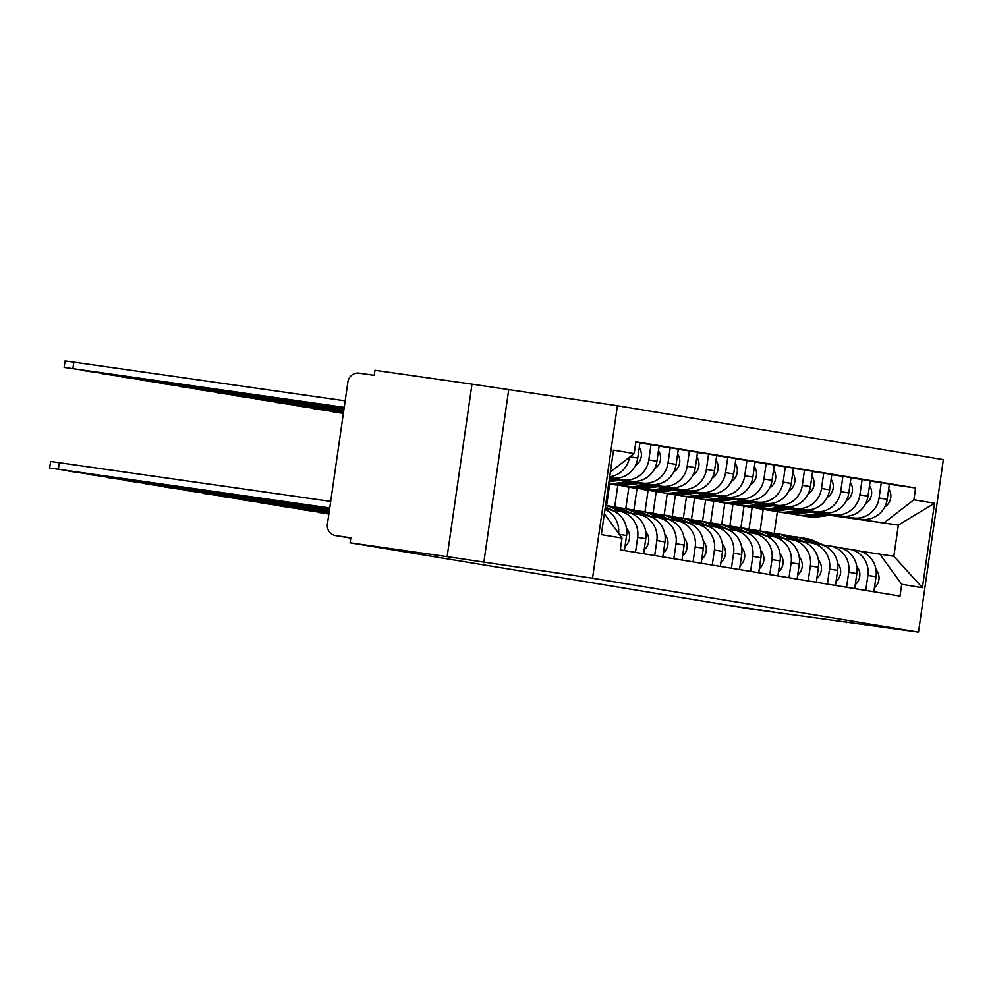 <?xml version="1.0" encoding="UTF-8"?>
<svg xmlns="http://www.w3.org/2000/svg" width="993" height="993" viewBox="0 0 993 993"><rect width="100%" height="100%" fill="white"/><g stroke="black" fill="none" stroke-linecap="round" stroke-linejoin="round"><path stroke-width="1.49" d="M413.125 552.406L373.058 546.46L413.125 552.406M774.255 612.098L734.199 606.152L774.255 612.098M471.998 384.154L447.135 556.651L350.095 542.799L749.367 608.796L918.488 632.107L943.35 459.61L617.398 405.74L471.998 384.154L374.957 370.302L374.237 375.329L359.118 373.169A10.166 9.856 -80.6 0 0 347.91 381.846L327.405 524.167A10.166 9.856 -80.6 0 0 335.708 535.612L350.777 538.107L335.497 535.587M447.135 556.651L592.536 578.236L918.488 632.107M350.095 542.799L350.827 537.772L335.708 535.612M846.408 622.648L846.52 621.841M811.058 512.078L861.428 519.265A23.373 22.653 -80.6 0 0 887.196 499.33L889.405 483.988L881.288 482.648L879.078 497.989A23.373 22.653 99.4 0 1 853.31 517.924L811.728 511.978M749.02 529.12L752.135 507.485M867.907 575.431L876.025 576.772A23.373 22.653 -80.6 0 0 857.406 550.519L849.288 549.179A23.373 22.653 99.4 0 1 867.907 575.431L865.747 590.438M876.025 576.772L873.865 591.778M870.178 481.059L881.288 482.648M840.959 547.975L848.816 549.104A23.373 22.653 99.4 0 1 849.288 549.179M744.018 506.157L740.902 527.767M791.868 508.9L842.238 516.087A23.373 22.653 -80.6 0 0 868.006 496.152L870.216 480.823L862.098 479.482L859.888 494.812A23.373 22.653 99.4 0 1 834.12 514.746L792.538 508.813M729.83 525.942L732.958 504.307M854.675 588.613L856.847 573.606A23.373 22.653 -80.6 0 0 838.216 547.342L830.098 546.001A23.373 22.653 99.4 0 1 848.73 572.266L846.557 587.273M850.989 477.894L862.098 479.482M821.77 544.809L829.627 545.927A23.373 22.653 99.4 0 1 830.098 546.001M724.828 502.992L721.712 524.602M772.691 505.722L823.048 512.922A23.373 22.653 -80.6 0 0 848.816 492.987L851.026 477.645L842.908 476.305L840.699 491.647A23.373 22.653 99.4 0 1 814.93 511.581L773.348 505.636M710.653 522.765L713.768 501.142M835.485 585.436L837.658 570.429A23.373 22.653 -80.6 0 0 819.039 544.176L810.921 542.836A23.373 22.653 99.4 0 1 829.54 569.088L827.368 584.095M831.799 474.716L842.908 476.305M802.58 541.632L810.437 542.761A23.373 22.653 99.4 0 1 810.921 542.836M705.638 499.814L702.535 521.424M753.501 502.557L803.858 509.744A23.373 22.653 -80.6 0 0 829.627 489.81L831.836 474.48L823.718 473.14L821.509 488.469A23.373 22.653 99.4 0 1 795.741 508.404L754.159 502.47M691.463 519.6L694.579 497.965M816.308 582.27L818.468 567.264A23.373 22.653 -80.6 0 0 799.849 540.999L791.731 539.658A23.373 22.653 99.4 0 1 810.35 565.923L808.19 580.93M812.609 471.551L823.718 473.14M783.39 538.467L791.247 539.584A23.373 22.653 99.4 0 1 791.731 539.658M686.461 496.649L683.345 518.259M734.311 499.38L784.669 506.579A23.373 22.653 -80.6 0 0 810.437 486.644L812.646 471.303L804.529 469.962L802.319 485.304A23.373 22.653 99.4 0 1 776.551 505.238L734.969 499.293M672.273 516.422L675.389 494.799M797.118 579.093L799.278 564.086A23.373 22.653 -80.6 0 0 780.659 537.834L772.542 536.493A23.373 22.653 99.4 0 1 791.16 562.746L789.001 577.752M793.419 468.373L804.529 469.962M764.213 535.289L772.058 536.419A23.373 22.653 99.4 0 1 772.542 536.493M667.271 493.471L664.156 515.082M715.121 496.215L765.479 503.401A23.373 22.653 -80.6 0 0 791.247 483.467L793.457 468.137L785.339 466.797L783.129 482.126A23.373 22.653 99.4 0 1 757.361 502.061L715.779 496.128M653.084 513.257L656.199 491.622M777.929 575.928L780.088 560.921A23.373 22.653 -80.6 0 0 761.47 534.656L753.352 533.315A23.373 22.653 99.4 0 1 771.971 559.58L769.811 574.587M774.242 465.208L785.339 466.797M745.023 532.124L752.868 533.241A23.373 22.653 99.4 0 1 753.352 533.315M648.081 490.306L644.966 511.916M695.932 493.037L746.302 500.236A23.373 22.653 -80.6 0 0 772.058 480.302L774.267 464.96L766.149 463.619L763.94 478.961A23.373 22.653 99.4 0 1 738.171 498.896L696.59 492.95M633.894 510.079L637.01 488.457M758.739 572.75L760.899 557.743A23.373 22.653 -80.6 0 0 742.28 531.491L734.162 530.138A23.373 22.653 99.4 0 1 752.781 556.403L750.621 571.409M755.052 462.03L766.149 463.619M725.833 528.946L733.69 530.076A23.373 22.653 99.4 0 1 734.162 530.138M628.892 487.129L625.776 508.739M676.742 489.872L727.112 497.059A23.373 22.653 -80.6 0 0 752.868 477.124L755.077 461.795L746.959 460.442L744.75 475.784A23.373 22.653 99.4 0 1 718.994 495.718L677.412 489.785M614.704 506.914L617.82 485.279M739.549 569.585L741.709 554.578A23.373 22.653 -80.6 0 0 723.09 528.313L714.972 526.973A23.373 22.653 99.4 0 1 733.591 553.238L731.431 568.244M735.863 458.865L746.959 460.442M706.644 525.781L714.501 526.898A23.373 22.653 99.4 0 1 714.972 526.973M609.702 483.963L606.586 505.574M657.552 486.694L707.922 493.893A23.373 22.653 -80.6 0 0 733.69 473.959L735.9 458.617L727.782 457.276L725.56 472.618A23.373 22.653 99.4 0 1 699.804 492.553L658.222 486.607M720.359 566.407L722.519 551.4A23.373 22.653 -80.6 0 0 703.9 525.148L695.783 523.795A23.373 22.653 99.4 0 1 714.401 550.06L712.242 565.067M716.673 455.688L727.782 457.276M687.454 522.603L695.311 523.733A23.373 22.653 99.4 0 1 695.783 523.795M638.362 483.529L688.732 490.716A23.373 22.653 -80.6 0 0 714.501 470.781L716.71 455.452L708.592 454.099L706.383 469.441A23.373 22.653 99.4 0 1 680.615 489.375L639.033 483.442M701.17 563.242L703.329 548.235A23.373 22.653 -80.6 0 0 684.711 521.97L676.593 520.63A23.373 22.653 99.4 0 1 695.212 546.895L693.052 561.901M697.483 452.523L708.592 454.099M668.264 519.438L676.121 520.555A23.373 22.653 99.4 0 1 676.593 520.63M619.173 480.351L669.543 487.551A23.373 22.653 -80.6 0 0 695.311 467.616L697.52 452.274L689.403 450.934L687.193 466.276A23.373 22.653 99.4 0 1 661.425 486.198L619.843 480.264M681.98 560.064L684.152 545.058A23.373 22.653 -80.6 0 0 665.533 518.805L657.403 517.452A23.373 22.653 99.4 0 1 676.034 543.717L673.862 558.724M678.293 449.345L689.403 450.934M649.074 516.261L656.932 517.378A23.373 22.653 99.4 0 1 657.403 517.452M609.429 478.527L650.353 484.373A23.373 22.653 -80.6 0 0 676.121 464.439L678.331 449.109L670.213 447.756L668.004 463.098A23.373 22.653 99.4 0 1 642.235 483.032L609.454 478.353M662.803 556.899L664.962 541.893A23.373 22.653 -80.6 0 0 646.344 515.628L638.226 514.287A23.373 22.653 99.4 0 1 656.845 540.552L654.685 555.559M659.104 446.18L670.213 447.756M629.885 513.096L637.742 514.213A23.373 22.653 99.4 0 1 638.226 514.287M609.491 478.105L631.163 481.208A23.373 22.653 -80.6 0 0 656.932 461.273L659.141 445.931L651.023 444.591L648.814 459.933A23.373 22.653 99.4 0 1 623.045 479.855L609.516 477.931M643.613 553.722L645.773 538.715A23.373 22.653 -80.6 0 0 627.154 512.45L619.036 511.11A23.373 22.653 99.4 0 1 637.655 537.374L635.495 552.381M639.914 443.002L651.023 444.591M610.707 509.918L618.552 511.035A23.373 22.653 99.4 0 1 619.036 511.11M609.553 477.683L611.973 478.03A23.373 22.653 -80.6 0 0 637.742 458.096L639.951 442.754L635.83 442.084M624.423 550.556L626.583 535.55A23.373 22.653 -80.6 0 0 607.964 509.285L605.06 508.801M629.562 457.128A23.373 22.653 99.4 0 1 609.677 476.739M604.973 509.446A23.373 22.653 99.4 0 1 618.577 533.328M829.763 515.305L898.342 525.098L830.918 515.156M860.149 551.152L893.849 556.279L898.342 525.098L934.55 503.215L922.373 587.707L901.706 584.281L879.711 553.945M763.207 509.335L760.092 530.945M774.217 533.39L777.358 511.643M604.352 513.716L622.003 538.057L620.302 549.874L900.006 596.098L901.706 584.281M622.003 538.057L601.336 534.644L613.513 450.152L634.179 453.565L610.372 471.985M884.204 522.765L913.883 499.802L915.583 487.973L635.88 441.748L634.179 453.565M913.883 499.802L934.55 503.215M617.398 405.74L592.536 578.236M508.652 390.212L483.79 562.708M889.368 484.236L915.583 487.973M922.373 587.707L893.849 556.279M791.719 536.481A30.485 29.554 99.4 0 1 795.889 536.865L800.321 537.598A30.485 29.554 99.4 0 1 807.235 539.658L816.507 543.754M795.889 536.865A30.485 29.554 99.4 0 1 802.816 538.926L812.075 543.022M801.351 537.784A30.485 29.554 99.4 0 1 802.406 537.933A30.485 29.554 99.4 0 1 809.332 540.006L818.592 544.102M802.406 537.933L806.837 538.665A30.485 29.554 99.4 0 1 813.751 540.738L823.545 545.058M875.975 569.523A12.698 12.313 99.4 0 1 874.436 587.819M328.882 513.877L318.281 512.413L328.869 514.002M803.238 515.926A30.485 29.554 -80.6 0 0 804.28 516.124A30.485 29.554 -80.6 0 0 812.746 516.248L827.032 514.349M804.28 516.124L808.699 516.856A30.485 29.554 -80.6 0 0 817.177 516.981L831.811 515.032M884.763 506.914A12.698 12.313 -80.6 0 0 888.71 488.767M343.379 413.287L332.779 411.822L343.367 413.411M793.68 514.064A30.485 29.554 -80.6 0 0 797.751 515.044L802.183 515.777A30.485 29.554 -80.6 0 0 810.66 515.901L824.761 514.026M797.751 515.044A30.485 29.554 -80.6 0 0 806.229 515.168L819.97 513.344M772.529 533.303A30.485 29.554 99.4 0 1 776.7 533.688L781.131 534.42A30.485 29.554 99.4 0 1 788.045 536.481L797.317 540.577M776.7 533.688A30.485 29.554 99.4 0 1 783.626 535.761L792.886 539.844M782.174 534.606A30.485 29.554 99.4 0 1 783.216 534.768A30.485 29.554 99.4 0 1 790.143 536.828L799.402 540.924M783.216 534.768L787.648 535.5A30.485 29.554 99.4 0 1 794.574 537.561L804.355 541.893M856.785 566.358A12.698 12.313 99.4 0 1 855.246 584.654M328.944 513.455L299.092 509.235L328.931 513.58M753.339 530.138A30.485 29.554 99.4 0 1 757.51 530.523L761.941 531.243A30.485 29.554 99.4 0 1 768.855 533.315L778.127 537.412M757.51 530.523A30.485 29.554 99.4 0 1 764.436 532.583L773.696 536.679M762.984 531.441A30.485 29.554 99.4 0 1 764.027 531.59A30.485 29.554 99.4 0 1 770.953 533.663L780.213 537.759M764.027 531.59L768.458 532.322A30.485 29.554 99.4 0 1 775.384 534.395L785.165 538.715M837.595 563.18A12.698 12.313 99.4 0 1 836.056 581.476M329.006 513.021L279.914 506.07L328.993 513.158M784.048 512.76A30.485 29.554 -80.6 0 0 785.091 512.947A30.485 29.554 -80.6 0 0 793.568 513.083L807.843 511.184M785.091 512.947L789.509 513.679A30.485 29.554 -80.6 0 0 797.987 513.815L812.634 511.867M865.573 503.749A12.698 12.313 -80.6 0 0 869.52 485.602M343.441 412.865L313.589 408.657L343.417 412.989M774.503 510.886A30.485 29.554 -80.6 0 0 778.574 511.867L782.993 512.599A30.485 29.554 -80.6 0 0 791.471 512.736L805.571 510.861M778.574 511.867A30.485 29.554 -80.6 0 0 787.039 512.003L800.792 510.179M764.858 509.583A30.485 29.554 -80.6 0 0 765.901 509.781A30.485 29.554 -80.6 0 0 774.379 509.906L788.653 508.006M765.901 509.781L770.332 510.514A30.485 29.554 -80.6 0 0 778.797 510.638L793.444 508.689M846.384 500.571A12.698 12.313 -80.6 0 0 850.331 482.424M343.504 412.443L294.4 405.479L343.479 412.567M755.313 507.721A30.485 29.554 -80.6 0 0 759.384 508.701L763.803 509.434A30.485 29.554 -80.6 0 0 772.281 509.558L786.394 507.684M759.384 508.701A30.485 29.554 -80.6 0 0 767.862 508.826L781.603 507.001M734.15 526.96A30.485 29.554 99.4 0 1 738.32 527.345L742.752 528.077A30.485 29.554 99.4 0 1 749.678 530.138L758.937 534.234M738.32 527.345A30.485 29.554 99.4 0 1 745.246 529.418L754.506 533.502M743.794 528.264A30.485 29.554 99.4 0 1 744.837 528.425A30.485 29.554 99.4 0 1 751.763 530.485L761.035 534.582M744.837 528.425L749.268 529.157A30.485 29.554 99.4 0 1 756.194 531.218L765.975 535.55M818.406 560.015A12.698 12.313 99.4 0 1 816.879 578.311M329.068 512.599L260.725 502.892L329.055 512.723M714.96 523.795A30.485 29.554 99.4 0 1 719.131 524.167L723.562 524.9A30.485 29.554 99.4 0 1 730.488 526.973L739.748 531.069M719.131 524.167A30.485 29.554 99.4 0 1 726.057 526.24L735.329 530.336M724.605 525.098A30.485 29.554 99.4 0 1 725.647 525.247A30.485 29.554 99.4 0 1 732.573 527.32L741.845 531.416M725.647 525.247L730.078 525.98A30.485 29.554 99.4 0 1 737.005 528.053L746.786 532.372M799.216 556.837A12.698 12.313 99.4 0 1 797.689 575.133M329.13 512.177L241.535 499.727L329.117 512.301M695.77 520.617A30.485 29.554 99.4 0 1 699.941 521.002L704.372 521.735A30.485 29.554 99.4 0 1 711.298 523.795L720.558 527.891M699.941 521.002A30.485 29.554 99.4 0 1 706.867 523.063L716.139 527.159M705.415 521.921A30.485 29.554 99.4 0 1 706.47 522.082A30.485 29.554 99.4 0 1 713.384 524.143L722.656 528.239M706.47 522.082L710.889 522.814A30.485 29.554 99.4 0 1 717.815 524.875L727.596 529.207M780.026 553.672A12.698 12.313 99.4 0 1 778.5 571.968M329.192 511.755L222.345 496.55L329.167 511.879M745.669 506.418A30.485 29.554 -80.6 0 0 746.711 506.604A30.485 29.554 -80.6 0 0 755.189 506.74L769.463 504.841M746.711 506.604L751.142 507.336A30.485 29.554 -80.6 0 0 759.62 507.473L774.255 505.524M827.206 497.406A12.698 12.313 -80.6 0 0 831.141 479.259M343.566 412.021L275.21 402.314L343.541 412.145M736.123 504.543A30.485 29.554 -80.6 0 0 740.195 505.524L744.613 506.256A30.485 29.554 -80.6 0 0 753.091 506.393L767.204 504.518M740.195 505.524A30.485 29.554 -80.6 0 0 748.672 505.66L762.413 503.823M726.479 503.24A30.485 29.554 -80.6 0 0 727.521 503.439A30.485 29.554 -80.6 0 0 735.999 503.563L750.274 501.664M727.521 503.439L731.953 504.171A30.485 29.554 -80.6 0 0 740.43 504.295L755.065 502.346M808.017 494.229A12.698 12.313 -80.6 0 0 811.964 476.081M343.628 411.599L256.02 399.136L343.603 411.723M716.934 501.378A30.485 29.554 -80.6 0 0 721.005 502.359L725.436 503.091A30.485 29.554 -80.6 0 0 733.901 503.215L748.014 501.341M721.005 502.359A30.485 29.554 -80.6 0 0 729.483 502.483L743.223 500.658M707.289 500.075A30.485 29.554 -80.6 0 0 708.332 500.261A30.485 29.554 -80.6 0 0 716.809 500.398L731.084 498.498M708.332 500.261L712.763 500.993A30.485 29.554 -80.6 0 0 721.241 501.13L735.875 499.181M788.827 491.063A12.698 12.313 -80.6 0 0 792.774 472.916M343.69 411.176L236.843 395.971L343.665 411.301M697.744 498.201A30.485 29.554 -80.6 0 0 701.815 499.181L706.246 499.913A30.485 29.554 -80.6 0 0 714.724 500.05L728.825 498.176M701.815 499.181A30.485 29.554 -80.6 0 0 710.293 499.318L724.034 497.481M676.593 517.452A30.485 29.554 99.4 0 1 680.751 517.825L685.182 518.557A30.485 29.554 99.4 0 1 692.109 520.63L701.381 524.726M680.751 517.825A30.485 29.554 99.4 0 1 687.677 519.898L696.949 523.994M686.225 518.756A30.485 29.554 99.4 0 1 687.28 518.905A30.485 29.554 99.4 0 1 694.194 520.977L703.466 525.074M687.28 518.905L691.699 519.637A30.485 29.554 99.4 0 1 698.625 521.71L708.406 526.029M760.837 550.494A12.698 12.313 99.4 0 1 759.31 568.79M329.254 511.333L203.155 493.384L329.229 511.457M688.099 496.897A30.485 29.554 -80.6 0 0 689.142 497.096A30.485 29.554 -80.6 0 0 697.62 497.22L711.894 495.321M689.142 497.096L693.573 497.828A30.485 29.554 -80.6 0 0 702.051 497.952L716.685 496.004M769.637 487.886A12.698 12.313 -80.6 0 0 773.584 469.739M343.752 410.754L217.653 392.794L343.727 410.879M678.554 495.035A30.485 29.554 -80.6 0 0 682.625 496.016L687.057 496.748A30.485 29.554 -80.6 0 0 695.534 496.872L709.635 494.998M682.625 496.016A30.485 29.554 -80.6 0 0 691.103 496.14L704.844 494.315M657.403 514.275A30.485 29.554 99.4 0 1 661.574 514.659L665.993 515.392A30.485 29.554 99.4 0 1 672.919 517.452L682.191 521.548M661.574 514.659A30.485 29.554 99.4 0 1 668.488 516.72L677.76 520.816M667.035 515.578A30.485 29.554 99.4 0 1 668.09 515.739A30.485 29.554 99.4 0 1 675.017 517.8L684.276 521.896M668.09 515.739L672.522 516.472A30.485 29.554 99.4 0 1 679.435 518.532L689.216 522.864M741.659 547.329A12.698 12.313 99.4 0 1 740.12 565.625M329.316 510.911L183.966 490.207L329.291 511.035M668.91 493.732A30.485 29.554 -80.6 0 0 669.952 493.918A30.485 29.554 -80.6 0 0 678.43 494.055L692.704 492.156M669.952 493.918L674.384 494.651A30.485 29.554 -80.6 0 0 682.861 494.787L697.496 492.838M750.447 484.721A12.698 12.313 -80.6 0 0 754.395 466.573M343.801 410.332L198.463 389.628L343.789 410.457M659.364 491.858A30.485 29.554 -80.6 0 0 663.436 492.838L667.867 493.571A30.485 29.554 -80.6 0 0 676.345 493.707L690.445 491.833M663.436 492.838A30.485 29.554 -80.6 0 0 671.913 492.975L685.654 491.138M638.214 511.11A30.485 29.554 99.4 0 1 642.384 511.482L646.803 512.214A30.485 29.554 99.4 0 1 653.729 514.287L663.001 518.383M642.384 511.482A30.485 29.554 99.4 0 1 649.298 513.555L658.57 517.651M647.846 512.413A30.485 29.554 99.4 0 1 648.901 512.562A30.485 29.554 99.4 0 1 655.827 514.635L665.087 518.731M648.901 512.562L653.332 513.294A30.485 29.554 99.4 0 1 660.246 515.367L670.027 519.687M722.47 544.152A12.698 12.313 99.4 0 1 720.93 562.448M329.378 510.489L164.776 487.042L329.353 510.613M649.732 490.554A30.485 29.554 -80.6 0 0 650.775 490.753A30.485 29.554 -80.6 0 0 659.24 490.877L673.527 488.978M650.775 490.753L655.194 491.485A30.485 29.554 -80.6 0 0 663.672 491.609L678.306 489.661M731.258 481.543A12.698 12.313 -80.6 0 0 735.205 463.396M343.863 409.898L179.274 386.451L343.851 410.022M640.175 488.693A30.485 29.554 -80.6 0 0 644.246 489.673L648.677 490.405A30.485 29.554 -80.6 0 0 657.155 490.53L671.256 488.655M644.246 489.673A30.485 29.554 -80.6 0 0 652.724 489.797L666.464 487.973M619.024 507.932A30.485 29.554 99.4 0 1 623.194 508.317L627.626 509.049A30.485 29.554 99.4 0 1 634.539 511.11L643.812 515.206M623.194 508.317A30.485 29.554 99.4 0 1 630.121 510.377L639.38 514.473M628.668 509.235A30.485 29.554 99.4 0 1 629.711 509.397A30.485 29.554 99.4 0 1 636.637 511.457L645.897 515.553M629.711 509.397L634.142 510.129A30.485 29.554 99.4 0 1 641.068 512.189L650.849 516.509M703.28 540.986A12.698 12.313 99.4 0 1 701.741 559.282M329.44 510.067L145.586 483.864L329.415 510.191M630.543 487.389A30.485 29.554 -80.6 0 0 631.585 487.575A30.485 29.554 -80.6 0 0 640.063 487.712L654.337 485.8M631.585 487.575L636.004 488.308A30.485 29.554 -80.6 0 0 644.482 488.444L659.129 486.496M712.068 478.378A12.698 12.313 -80.6 0 0 716.015 460.231M343.926 409.476L160.084 383.286L343.913 409.6M620.997 485.515A30.485 29.554 -80.6 0 0 625.056 486.496L629.488 487.228A30.485 29.554 -80.6 0 0 637.965 487.364L652.066 485.478M625.056 486.496A30.485 29.554 -80.6 0 0 633.534 486.632L647.287 484.795M605.556 505.4L608.436 505.871A30.485 29.554 99.4 0 1 615.35 507.944L624.622 512.04M605.544 505.437A30.485 29.554 99.4 0 1 610.931 507.212L620.191 511.308M609.479 506.07A30.485 29.554 99.4 0 1 610.521 506.219A30.485 29.554 99.4 0 1 617.447 508.292L626.707 512.388M610.521 506.219L614.952 506.951A30.485 29.554 99.4 0 1 621.879 509.024L631.66 513.344M684.09 537.809A12.698 12.313 99.4 0 1 682.551 556.105M329.502 509.632L126.409 480.699L329.477 509.757M611.353 484.212A30.485 29.554 -80.6 0 0 612.396 484.41A30.485 29.554 -80.6 0 0 620.873 484.534L635.148 482.635M612.396 484.41L616.827 485.13A30.485 29.554 -80.6 0 0 625.292 485.267L639.939 483.318M692.878 475.2A12.698 12.313 -80.6 0 0 696.825 457.053M343.988 409.054L140.894 380.108L343.975 409.178M608.672 483.79L610.298 484.063A30.485 29.554 -80.6 0 0 618.776 484.187L632.889 482.313M608.684 483.653A30.485 29.554 -80.6 0 0 614.344 483.454L628.097 481.63M605.159 508.168L607.53 509.21M605.32 507.013L612.47 510.166M664.9 534.644A12.698 12.313 99.4 0 1 663.374 552.94M329.552 509.21L107.219 477.521L329.539 509.335M609.156 480.364L615.958 479.458M608.97 481.717L620.749 480.153M673.701 472.023A12.698 12.313 -80.6 0 0 677.636 453.888M344.05 408.632L121.705 376.943L344.037 408.756M609.255 479.731L613.699 479.135M645.711 531.466A12.698 12.313 99.4 0 1 644.184 549.762M329.614 508.788L88.029 474.356L329.602 508.912M654.511 468.857A12.698 12.313 -80.6 0 0 658.458 450.71M344.112 408.21L102.515 373.765L344.099 408.334M626.521 528.301A12.698 12.313 99.4 0 1 624.994 546.584M329.676 508.366L68.84 471.179L329.664 508.49M635.321 465.68A12.698 12.313 -80.6 0 0 639.269 447.545M344.174 407.788L83.338 370.6L344.161 407.912M329.738 507.944L49.65 468.013L50.593 461.472L330.681 501.403M49.65 468.013L329.726 508.068M344.236 407.366L64.148 367.422L344.211 407.49M64.148 367.422L65.091 360.893L345.179 400.824M609.553 477.633L611.973 478.03M623.045 479.855L631.163 481.208M642.235 483.032L650.353 484.373M661.425 486.198L669.543 487.551M680.615 489.375L688.732 490.716M699.804 492.553L707.922 493.893M718.994 495.718L727.112 497.059M738.171 498.896L746.302 500.236M757.361 502.061L765.479 503.401M776.551 505.238L784.669 506.579M795.741 508.404L803.858 509.744M814.93 511.581L823.048 512.922M834.12 514.746L842.238 516.087M853.31 517.924L861.428 519.265M637.655 537.374L645.773 538.715M656.845 540.552L664.962 541.893M676.034 543.717L684.152 545.058M695.212 546.895L703.329 548.235M714.401 550.06L722.519 551.4M733.591 553.238L741.709 554.578M752.781 556.403L760.899 557.743M771.971 559.58L780.088 560.921M791.16 562.746L799.278 564.086M810.35 565.923L818.468 567.264M829.54 569.088L837.658 570.429M848.73 572.266L856.847 573.606M619.309 534.346L626.583 535.55M648.814 459.933L656.932 461.273M668.004 463.098L676.121 464.439M687.193 466.276L695.311 467.616M706.383 469.441L714.501 470.781M725.56 472.618L733.69 473.959M744.75 475.784L752.868 477.124M763.94 478.961L772.058 480.302M783.129 482.126L791.247 483.467M802.319 485.304L810.437 486.644M821.509 488.469L829.627 489.81M840.699 491.647L848.816 492.987M859.888 494.812L868.006 496.152M879.078 497.989L887.196 499.33M629.972 456.817L637.742 458.096M807.235 539.658L802.816 538.926M813.751 540.738L809.332 540.006M812.746 516.248L817.177 516.981M806.229 515.168L810.66 515.901M788.045 536.481L783.626 535.761M794.574 537.561L790.143 536.828M768.855 533.315L764.436 532.583M775.384 534.395L770.953 533.663M793.568 513.083L797.987 513.815M787.039 512.003L791.471 512.736M774.379 509.906L778.797 510.638M767.862 508.826L772.281 509.558M749.678 530.138L745.246 529.418M756.194 531.218L751.763 530.485M730.488 526.973L726.057 526.24M737.005 528.053L732.573 527.32M711.298 523.795L706.867 523.063M717.815 524.875L713.384 524.143M755.189 506.74L759.62 507.473M748.672 505.66L753.091 506.393M735.999 503.563L740.43 504.295M729.483 502.483L733.901 503.215M716.809 500.398L721.241 501.13M710.293 499.318L714.724 500.05M692.109 520.63L687.677 519.898M698.625 521.71L694.194 520.977M697.62 497.22L702.051 497.952M691.103 496.14L695.534 496.872M672.919 517.452L668.488 516.72M679.435 518.532L675.017 517.8M678.43 494.055L682.861 494.787M671.913 492.975L676.345 493.707M653.729 514.287L649.298 513.555M660.246 515.367L655.827 514.635M659.24 490.877L663.672 491.609M652.724 489.797L657.155 490.53M634.539 511.11L630.121 510.377M641.068 512.189L636.637 511.457M640.063 487.712L644.482 488.444M633.534 486.632L637.965 487.364M615.35 507.944L610.931 507.212M621.879 509.024L617.447 508.292M620.873 484.534L625.292 485.267M614.344 483.454L618.776 484.187M58.388 469.205L59.332 462.664M73.83 362.085L72.886 368.626"/></g></svg>

